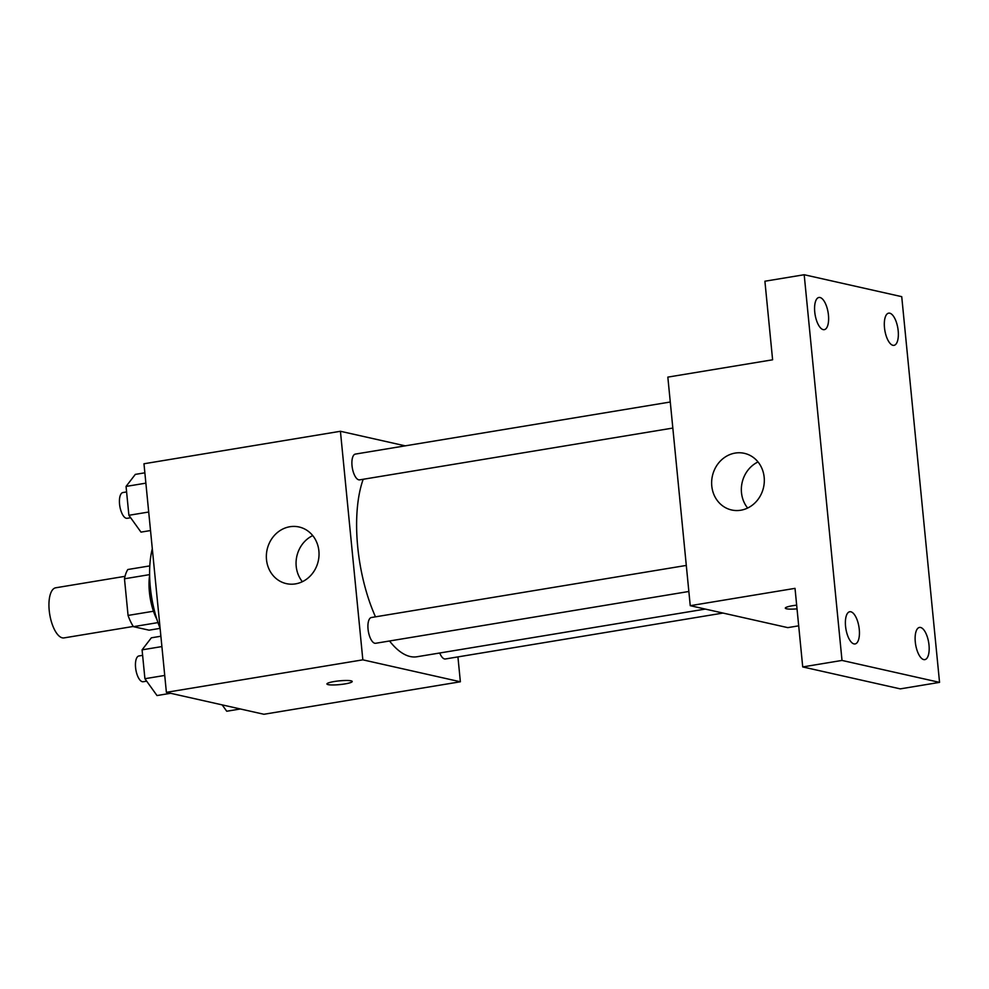 <?xml version="1.0" encoding="UTF-8"?>
<svg xmlns="http://www.w3.org/2000/svg" width="989" height="989" viewBox="0 0 989 989"><rect width="100%" height="100%" fill="white"/><g stroke="black" fill="none" stroke-linecap="round" stroke-linejoin="round"><path stroke-width="1.48" d="M125.01 576.327L55.743 587.787A25.393 10.273 80.6 0 0 49.45 612.488A25.393 10.273 80.6 0 0 62.332 637.843A25.393 10.273 80.6 0 0 64.025 637.905L133.305 626.445M153.48 611.227L128.063 615.43L124.478 578.788A34.479 13.945 80.6 0 1 127.841 569.516L149.796 565.893M160.107 628.361L149.079 630.178L133.441 626.667A34.479 13.945 80.6 0 1 128.063 615.43M157.98 622.6L133.441 626.667M156.954 619.571A36.284 14.674 -99.4 0 1 149.623 575.227M149.623 574.621L124.478 578.788M152.306 548.722A65.311 26.406 80.6 0 0 160.107 628.287M457.932 656.906L460.367 681.78L263.915 714.268L166.387 692.337L143.974 463.767L340.426 431.278L405.193 445.841M389.542 640.996A101.595 41.068 80.6 0 0 410.2 656.523A101.595 41.068 80.6 0 0 416.975 656.758L705.305 609.076M363.198 479.269A101.595 41.068 80.6 0 0 375.486 616.839M460.367 681.78L362.839 659.836L340.426 431.278M670.282 402.004L355.385 454.087A13.067 5.279 80.6 0 0 352.146 466.783A13.067 5.279 80.6 0 0 358.772 479.826A13.067 5.279 80.6 0 0 359.65 479.863L672.829 428.064M439.722 653A13.067 5.279 80.6 0 0 444.531 658.946A13.067 5.279 80.6 0 0 445.409 658.971L723.008 613.056M688.851 591.484L375.672 643.283A13.067 5.279 -99.4 0 1 368.328 631.254A13.067 5.279 -99.4 0 1 371.407 617.507L686.304 565.424M362.839 659.836L166.387 692.337M295.501 583.881A29.027 26.196 102.7 0 1 286.328 583.621A29.027 26.196 102.7 0 1 267.129 549.55A29.027 26.196 102.7 0 1 299.061 526.989A29.027 26.196 102.7 0 1 318.977 556.028A29.027 26.196 102.7 0 1 295.501 583.881M351.033 680.828A12.696 1.879 -5.6 0 1 352.208 681.483A12.696 1.879 -5.6 0 1 339.759 684.598A12.696 1.879 -5.6 0 1 326.926 683.968A12.696 1.879 -5.6 0 1 336.755 681.161A12.696 1.879 -5.6 0 1 351.033 680.828M352.208 681.483A12.696 1.879 -5.6 0 1 339.746 684.586A12.696 1.879 -5.6 0 1 326.926 683.955M302.362 581.693A29.027 26.196 102.7 0 1 312.734 535.593M798.692 625.827L787.788 627.632L690.248 605.688L667.835 377.118L772.607 359.798L764.905 281.222L804.193 274.732L901.733 296.663L939.55 682.373L900.262 688.876L802.722 666.932L795.02 588.356L690.248 605.688M939.55 682.373L842.01 660.429L802.722 666.932M842.01 660.429L804.193 274.732M740.786 510.225A29.027 26.196 102.7 0 1 731.613 509.978A29.027 26.196 102.7 0 1 712.414 475.907A29.027 26.196 102.7 0 1 744.346 453.333A29.027 26.196 102.7 0 1 764.262 482.372A29.027 26.196 102.7 0 1 740.786 510.225M785.315 608.148A12.696 1.879 -5.6 0 0 797.035 608.865A12.696 1.879 -5.6 0 1 785.315 608.148A12.696 1.879 -5.6 0 1 796.664 605.157M747.647 508.049A29.027 26.196 102.7 0 1 758.019 461.95M828.448 315.108A16.319 6.589 -99.4 0 1 824.257 329.658A16.319 6.589 -99.4 0 1 814.751 312.03A16.319 6.589 -99.4 0 1 818.941 297.466A16.319 6.589 -99.4 0 1 828.448 315.108M859.268 629.387A16.319 6.589 -99.4 0 1 855.077 643.938A16.319 6.589 -99.4 0 1 845.558 626.297A16.319 6.589 -99.4 0 1 849.749 611.746A16.319 6.589 -99.4 0 1 859.268 629.387M929.005 645.075A16.319 6.589 -99.4 0 1 924.814 659.626A16.319 6.589 -99.4 0 1 915.295 641.985A16.319 6.589 -99.4 0 1 919.486 627.434A16.319 6.589 -99.4 0 1 929.005 645.075M898.185 330.796A16.319 6.589 -99.4 0 1 893.994 345.346A16.319 6.589 -99.4 0 1 884.487 327.718A16.319 6.589 -99.4 0 1 888.678 313.154A16.319 6.589 -99.4 0 1 898.185 330.796M170.64 693.289L157.004 695.551L144.913 678.714L142.082 649.847L151.342 637.818L160.886 636.236M164.73 675.438L144.913 678.714M161.899 646.571L142.082 649.847M142.626 655.348L138.942 655.954A13.067 5.279 80.6 0 0 135.703 668.663A13.067 5.279 80.6 0 0 142.329 681.705A13.067 5.279 80.6 0 0 143.207 681.73L146.669 681.161M150.526 530.549L140.982 532.119L128.891 515.294L126.06 486.427L135.32 474.386L144.864 472.816M148.709 512.018L128.891 515.294M145.877 483.151L126.06 486.427M126.604 491.929L122.92 492.534A13.067 5.279 80.6 0 0 119.681 505.231A13.067 5.279 80.6 0 0 126.308 518.273A13.067 5.279 80.6 0 0 127.185 518.31L130.647 517.729M240.376 708.977L226.741 711.239L222.179 704.885"/></g></svg>
